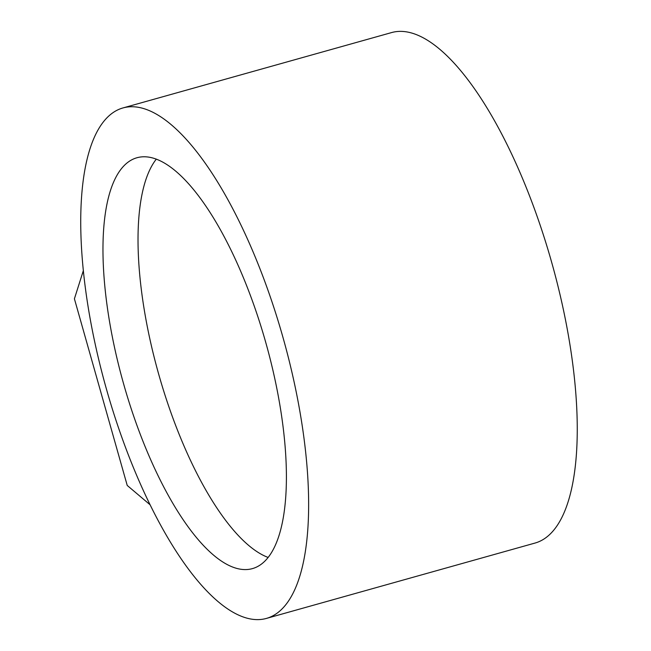 <?xml version="1.0" encoding="UTF-8"?>
<svg xmlns="http://www.w3.org/2000/svg" width="651" height="651" viewBox="0 0 651 651"><rect width="100%" height="100%" fill="white"/><g stroke="black" fill="none" stroke-linecap="round" stroke-linejoin="round"><path stroke-width="0.98" d="M282.77 336.689A265.128 91.97 74.3 0 1 266.3 618.45A265.128 91.97 74.3 0 1 106.601 389.672A265.128 91.97 74.3 0 1 123.063 107.911A265.128 91.97 74.3 0 1 282.77 336.689M123.063 107.911L391.682 32.55A265.128 91.97 74.3 0 1 551.389 261.328A265.128 91.97 74.3 0 1 534.919 543.089L266.3 618.45M268.074 557.427A213.39 74.019 74.3 0 1 158.828 374.675A213.39 74.019 74.3 0 1 156.33 159.113M123.788 384.505A213.39 74.019 74.3 0 1 137.044 157.721A213.39 74.019 74.3 0 1 265.584 341.856A213.39 74.019 74.3 0 1 252.328 568.64A213.39 74.019 74.3 0 1 123.788 384.505M149.999 504.704L127.23 485.451L74.409 298.785L83.385 270.507"/></g></svg>
